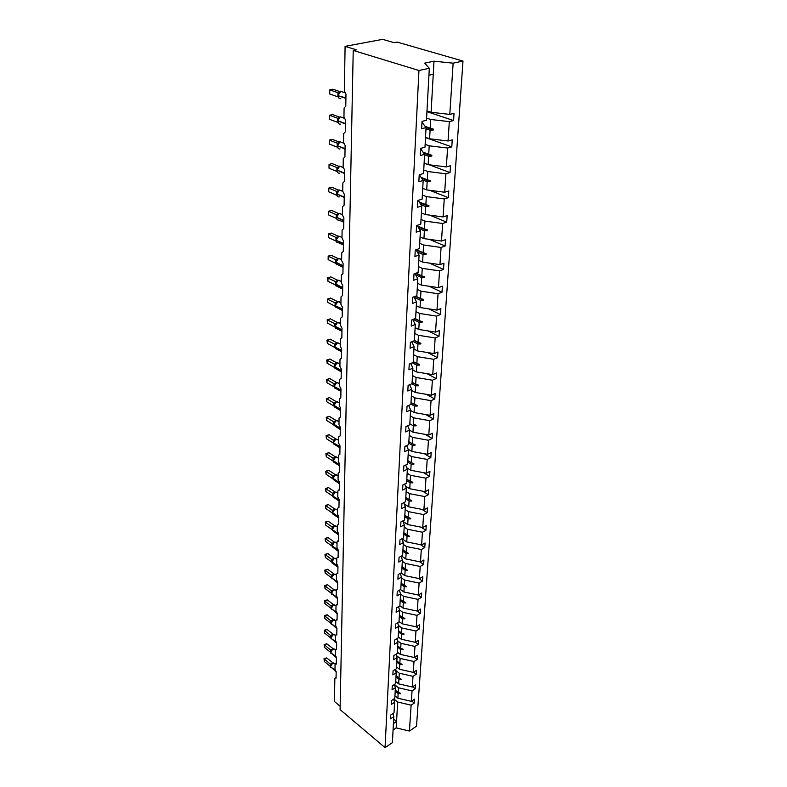 <?xml version="1.0" encoding="UTF-8"?>
<svg xmlns="http://www.w3.org/2000/svg" width="787" height="787" viewBox="0 0 787 787"><rect width="100%" height="100%" fill="white"/><g stroke="black" fill="none" stroke-linecap="round" stroke-linejoin="round"><path stroke-width="1.18" d="M411.119 705.172L409.427 731.034L416.52 726.204L462.992 61.071L397.071 42.065L394.031 42.646L382.63 39.35L345.09 46.364L356.452 49.817L353.225 50.427L340.092 709.628L385.05 747.65L392.388 742.653L393.805 716.662L390.539 718.826L390.745 714.99L394.021 712.815L394.592 702.309L391.296 704.463L391.503 700.548L394.808 698.394L395.399 687.69L392.074 689.825L392.28 685.841L395.615 683.706L396.215 672.787L392.861 674.912L393.067 670.849L396.432 668.734L397.042 657.607L393.657 659.722L393.874 655.581L397.268 653.466L397.888 642.133L394.474 644.228L394.7 640.008L398.124 637.913L398.753 626.354L395.31 628.429L395.536 624.13L398.989 622.055L399.639 610.269L396.156 612.325L396.382 607.938L399.875 605.892L400.534 593.87L397.022 595.907L397.258 591.431L400.78 589.394L401.449 577.137L397.907 579.153L398.143 574.579L401.695 572.572L402.383 560.059L398.802 562.056L399.048 557.393L402.639 555.406L403.337 542.637L399.727 544.614L399.973 539.852L403.593 537.885L404.311 524.86L400.662 526.808L400.917 521.948L404.577 520.01L405.305 506.71L401.626 508.618L401.882 503.66L405.571 501.752L406.318 488.166L402.6 490.055L402.865 484.989L406.594 483.11L407.351 469.239L403.603 471.098L403.869 465.924L407.636 464.074L408.414 449.898L404.626 451.728L404.902 446.436L408.699 444.625L409.496 430.135L412.959 432.191L428.807 435.014L432.476 433.263L432.132 438.487L428.462 440.248L412.663 437.415L412.309 443.701L415.005 444.645L414.965 445.255L412.221 445.216L411.867 451.443L427.538 454.296L431.187 452.505L430.833 457.621L427.203 459.421L411.581 456.558L411.227 462.707L413.893 463.641L413.864 464.251L411.148 464.192L410.804 470.292L426.308 473.174L429.909 471.354L429.574 476.361L425.974 478.191L410.519 475.299L410.175 481.329L412.811 482.254L412.772 482.844L410.096 482.775L409.752 488.747L425.098 491.659L428.669 489.809L428.335 494.718L424.773 496.567L409.476 493.656L409.142 499.558L411.749 500.483L411.719 501.063L409.063 500.975L408.728 506.838L423.908 509.769L427.449 507.89L427.125 512.701L423.593 514.58L408.453 511.639L408.128 517.423L410.706 518.348L410.676 518.908L408.05 518.82L407.725 524.555L422.747 527.506L426.259 525.608L425.934 530.32L422.442 532.228L407.459 529.258L407.135 534.934L409.663 536.4L407.056 536.291L406.741 541.918L421.616 544.899L425.088 542.971L424.773 547.585L421.311 549.513L406.476 546.532L406.161 552.09L408.66 553.546L406.082 553.428L405.777 558.937L420.494 561.938L423.937 559.99L423.632 564.515L420.199 566.463L405.512 563.462L405.207 568.912L407.686 570.359L405.138 570.221L404.823 575.631L419.402 578.642L422.816 576.674L422.511 581.111L419.107 583.088L404.577 580.068L404.272 585.41L406.722 586.836L404.203 586.689L403.898 591.991L418.33 595.021L421.714 593.034L421.419 597.392L418.045 599.379L403.652 596.339L403.357 601.583L405.817 602.478L405.777 602.999L403.288 602.842L402.993 608.046L417.277 611.096L420.632 609.089L420.337 613.348L417.002 615.365L402.747 612.306L402.452 617.451L404.892 618.346L404.862 618.848L402.383 618.69L402.098 623.786L416.244 626.855L419.569 624.829L419.284 629.01L415.969 631.046L401.862 627.977L401.577 633.014L403.987 633.909L401.508 634.233L401.222 639.231L415.231 642.31L418.527 640.274L418.251 644.376L414.965 646.432L400.986 643.343L400.711 648.291L403.092 649.177L400.642 649.482L400.357 654.391L414.237 657.489L417.503 655.423L417.238 659.457L413.982 661.523L400.13 658.424L399.855 663.284L402.196 664.641L399.786 664.454L399.521 669.275L413.264 672.383L416.5 670.308L416.234 674.262L413.008 676.338L399.294 673.229L399.019 678.001L401.34 679.348L398.96 679.151L398.684 683.883L412.309 686.992L415.516 684.906L415.261 688.792L412.054 690.888L398.468 687.769L398.202 692.452L400.524 693.317L398.143 693.573L397.878 698.217L411.375 701.345L414.552 699.25L414.296 703.057L411.119 705.172L397.661 702.034L396.195 727.896L393.077 729.982M340.151 706.303L334.465 701.512L334.839 678.542L335.301 677.863L336.059 678.178L336.167 671.685L334.987 669.343L335.065 664.435L335.547 663.736L336.295 664.051L336.413 657.44L335.223 655.079L335.301 650.072L335.803 649.354L336.541 649.659L336.659 642.93L335.459 640.549L335.537 635.453L336.069 634.706L336.787 635.001L336.905 628.154L335.695 625.754L335.774 620.569L336.334 619.792L337.043 620.087L337.161 613.103L335.941 610.682L336.019 605.41L336.61 604.603L337.298 604.888L337.426 597.776L336.187 595.336L336.275 589.965L336.895 589.138L337.564 589.414L337.692 582.164L336.442 579.704L336.531 574.225L337.18 573.369L337.83 573.634L337.957 566.256L336.698 563.777L336.787 558.19L337.475 557.304L338.105 557.57L338.233 550.044L336.964 547.545L337.052 541.849L337.771 540.935L338.39 541.19L338.518 533.517L337.23 530.989L337.328 525.195L338.666 524.486L338.803 516.675L337.505 514.127L337.603 508.205L338.961 507.467L339.099 499.489L337.78 496.922L337.879 490.891L339.256 490.104L339.394 481.969L338.066 479.381L338.164 473.223L339.551 472.397L339.699 464.104L338.361 461.487L338.459 455.211L339.866 454.325L340.004 445.865L338.656 443.229L338.754 436.824L340.171 435.9L340.318 427.262L338.961 424.596L339.059 418.054L340.496 417.08L340.643 408.266L339.266 405.58L339.374 398.901L340.82 397.878L340.978 388.876L339.581 386.161L339.689 379.354L341.155 378.272L341.312 369.083L339.905 366.339L340.014 359.384L341.489 358.242L341.656 348.857L340.23 346.093L340.348 338.981L341.843 337.79L342.001 328.199L340.564 325.405L340.682 318.145L342.197 316.895L342.365 307.097L340.909 304.274L341.027 296.847L342.561 295.538L342.729 285.514L341.263 282.671L341.381 275.086L342.925 273.699L343.102 263.458L341.617 260.586L341.745 252.824L343.309 251.378L343.486 240.911L341.981 238.008L342.109 230.07L343.693 228.555L343.88 217.842L342.355 214.91L342.493 206.794L344.096 205.2L344.283 194.241L342.738 191.28L342.876 182.977L344.499 181.305L344.686 170.09L343.132 167.1L343.27 158.6L344.913 156.849L345.109 145.369L343.535 142.349L343.673 133.642L345.336 131.813L345.542 120.057L343.949 117.007L344.096 108.085L345.778 106.176L345.985 94.135L344.372 91.046L345.09 46.364M426.584 118.08L430.696 119.476L430.204 128.133L433.371 129.127L433.322 129.973L430.086 130.219L429.594 138.787L448.049 140.991L452.259 139.86L451.787 146.884L447.587 148.035L429.2 145.811L428.718 154.262L431.847 155.255L431.797 156.082L428.6 156.288L428.128 164.66L446.357 166.923L450.508 165.723L450.046 172.589L445.904 173.799L427.744 171.517L427.272 179.761L430.361 180.744L430.312 181.551L427.164 181.738L426.702 189.903L444.694 192.235L448.806 190.975L448.364 197.665L444.262 198.944L426.318 196.593L425.865 204.64L428.915 205.623L428.866 206.41L425.757 206.578L425.305 214.546L443.081 216.937L447.154 215.618L446.711 222.15L442.648 223.488L424.931 221.078L424.488 228.938L427.498 229.922L427.459 230.689L424.38 230.827L423.937 238.609L441.497 241.058L445.531 239.681L445.098 246.065L441.084 247.462L423.573 244.993L423.14 252.666L426.121 253.65L426.072 254.398L423.032 254.516L422.599 262.12L439.963 264.619L443.947 263.192L443.524 269.429L439.549 270.866L422.255 268.357L421.822 275.853L424.773 276.827L424.724 277.555L421.724 277.654L421.301 285.091L438.448 287.639L442.392 286.163L441.989 292.252L438.054 293.748L420.956 291.18L420.543 298.509L423.455 299.473L423.406 300.191L420.445 300.27L420.032 307.53L436.982 310.127L440.877 308.602L440.484 314.564L436.588 316.099L419.687 313.492L419.284 320.653L422.166 321.617L422.117 322.316L419.186 322.375L418.782 329.478L435.536 332.114L439.402 330.55L439.008 336.374L435.162 337.948L418.458 335.301L418.054 342.306L420.897 343.26L420.858 343.949L417.966 343.988L417.572 350.933L434.129 353.609L437.956 352.005L437.572 357.701L433.755 359.315L417.248 356.629L416.854 363.476L419.668 364.43L419.628 365.109L416.766 365.129L416.382 371.917L432.752 374.632L436.539 372.989L436.165 378.557L432.388 380.219L416.057 377.485L415.684 384.194L418.468 385.138L418.428 385.797L415.595 385.797L415.211 392.447L431.414 395.202L435.162 393.51L434.788 398.97L431.05 400.662L414.906 397.897L414.533 404.459L417.287 405.403L417.248 406.043L414.444 406.033L414.07 412.536L430.096 415.32L433.804 413.598L433.45 418.94L429.741 420.671L413.775 417.867L413.411 424.291L416.126 425.226L416.097 425.856L413.323 425.826L412.959 432.191M426.938 111.636L453.558 120.549L449.318 121.631L430.696 119.476M462.992 61.071L453.145 63.176L434.001 61.189L424.695 63.137L429.308 68.282L426.465 120.263L422.039 121.375L421.645 128.714L426.062 127.583L424.99 147.218L420.612 148.399L420.228 155.56L424.596 154.36L423.544 173.504L419.225 174.753L418.851 181.738L423.17 180.469L422.147 199.15L417.867 200.459L417.503 207.276L421.773 205.948L420.77 224.167L416.539 225.544L416.195 232.185L420.406 230.807L419.432 248.594L415.251 250.02L414.916 256.513L419.077 255.067L418.133 272.43L413.992 273.915L413.657 280.251L417.789 278.755L416.854 295.715L412.762 297.25L412.437 303.438L416.52 301.893L415.615 318.469L411.562 320.043L411.247 326.093L415.28 324.5L414.395 340.692L410.391 342.315L410.076 348.228L414.07 346.595L413.205 362.423L409.24 364.086L408.935 369.86L412.89 368.188L412.044 383.663L408.119 385.364L407.823 391.011L411.729 389.299L410.903 404.429L407.027 406.171L406.731 411.699L410.598 409.938L409.791 424.744L405.954 426.524L405.669 431.935L409.496 430.135L407.646 425.737M421.989 122.251L426.062 127.583M425.147 144.355L429.2 145.811M425.511 137.568L451.787 146.884M420.592 148.753L424.596 154.36M423.74 169.992L427.744 171.517M429.249 164.798L450.046 172.589M419.314 174.724L423.17 180.469M422.373 195.019L426.318 196.593M429.594 190.277L448.364 197.665M418.222 200.351L421.773 205.948M421.035 219.445L424.931 221.078M429.702 215.136L446.711 222.15M417.13 225.348L420.406 230.807M419.727 243.311L423.573 244.993M429.643 239.405L445.098 246.065M416.038 249.754L419.077 255.067M418.448 266.626L422.255 268.357M429.446 263.104L443.524 269.429M414.956 273.571L417.789 278.755M417.199 289.4L420.956 291.18M429.122 286.252L441.989 292.252M413.873 296.837L416.52 301.893M415.979 311.672L419.687 313.492M428.708 308.858L440.484 314.564M412.801 319.561L415.28 324.5M414.788 333.432L418.458 335.301M428.217 330.963L439.008 336.374M411.749 341.765L414.07 346.595M413.628 354.73L417.248 356.629M427.656 352.566L437.572 357.701M410.696 363.476L412.89 368.188M412.486 375.547L416.057 377.485M427.056 373.687L436.165 378.557M409.663 384.695L411.729 389.299M411.365 395.92L414.906 397.897M426.397 394.346L434.788 398.97M408.65 405.443L410.598 409.938M410.283 415.861L413.775 417.867M425.718 414.562L433.45 418.94M409.21 435.378L412.663 437.415M425 434.335L432.132 438.487M406.663 445.599L408.414 449.898M408.168 454.493L411.581 456.558M424.262 453.696L430.833 457.621M405.689 465.028L407.351 469.239M407.135 473.203L410.519 475.299M423.504 472.653L429.574 476.361M404.734 484.054L406.318 488.166M406.131 491.541L409.476 493.656M422.737 491.216L428.335 494.718M403.79 502.677L405.305 506.71M405.148 509.494L408.453 511.639M421.96 509.386L427.125 512.701M402.865 520.915L404.311 524.86M404.184 527.093L407.459 529.258M421.163 527.201L425.934 530.32M401.96 538.78L403.337 542.637M403.239 544.348L406.476 546.532M420.376 544.643L424.773 547.585M401.065 556.281L402.383 560.059M402.314 561.259L405.512 563.462M419.569 561.751L423.632 564.515M400.19 573.428L401.449 577.137M401.409 577.835L404.577 580.068M418.773 578.514L422.511 581.111M399.324 590.23L400.534 593.87M400.524 594.096L403.652 596.339M417.976 594.952L421.419 597.392M398.478 606.708L399.639 610.269M399.53 609.964L402.747 612.306M417.169 611.066L420.337 613.348M397.642 622.861L398.753 626.354M398.468 625.458L401.862 627.977M416.293 626.826L419.284 629.01M396.825 638.71L397.888 642.133M397.425 640.657L400.986 643.343M415.369 642.231L418.251 644.376M396.018 654.253L397.042 657.607M396.422 655.581L400.13 658.424M414.454 657.352L417.238 659.457M395.222 669.491L396.215 672.787M395.448 670.239L399.294 673.229M413.549 672.196L416.234 674.262M394.444 684.454L395.399 687.69M394.494 684.621L398.468 687.769M412.663 686.766L415.261 688.792M393.677 699.131L394.592 702.309M393.874 699.004L397.661 702.034M411.788 701.069L414.296 703.057M392.92 713.543L393.805 716.662M453.145 63.176L449.79 114.41L454.04 113.348L453.558 120.549M449.79 114.41L431.099 112.275L426.977 110.898M425.531 137.341L429.594 138.787M424.114 163.155L428.128 164.66M422.737 188.339L426.702 189.903M421.389 212.923L425.305 214.546M420.071 236.946L423.937 238.609M418.792 260.399L422.599 262.12M417.533 283.32L421.301 285.091M416.313 305.72L420.032 307.53M415.113 327.628L418.782 329.478M413.932 349.044L417.572 350.933M412.791 369.988L416.382 371.917M411.67 390.48L415.211 392.447M410.568 410.539L414.07 412.536M408.128 449.2L411.867 451.443M406.8 467.832L410.804 470.292M405.512 486.081L409.752 488.747M404.282 503.965L408.728 506.838M403.082 521.496L407.725 524.555M402.019 538.741L406.741 541.918M401.527 556.025L405.777 558.937M401.016 572.956L404.823 575.631M400.494 589.561L403.898 591.991M399.885 605.783L402.993 608.046M399.019 621.514L402.098 623.786M398.173 636.949L401.222 639.231M397.346 652.089L400.357 654.391M396.53 666.953L399.521 669.275M395.733 681.552L398.684 683.883M449.318 121.631L448.049 140.991M447.587 148.035L446.357 166.923M445.904 173.799L444.694 192.235M444.262 198.944L443.081 216.937M442.648 223.488L441.497 241.058M441.084 247.462L439.963 264.619M439.549 270.866L438.448 287.639M438.054 293.748L436.982 310.127M436.588 316.099L435.536 332.114M435.162 337.948L434.129 353.609M433.755 359.315L432.752 374.632M432.388 380.219L431.414 395.202M431.05 400.662L430.096 415.32M429.741 420.671L428.807 435.014M428.462 440.248L427.538 454.296M427.203 459.421L426.308 473.174M425.974 478.191L425.098 491.659M424.773 496.567L423.908 509.769M423.593 514.58L422.747 527.506M422.442 532.228L421.616 544.899M421.311 549.513L420.494 561.938M420.199 566.463L419.402 578.642M419.107 583.088L418.33 595.021M418.045 599.379L417.277 611.096M417.002 615.365L416.244 626.855M415.969 631.046L415.231 642.31M414.965 646.432L414.237 657.489M413.982 661.523L413.264 672.383M413.008 676.338L412.309 686.992M412.054 690.888L411.375 701.345M429.308 68.282L418.959 70.496L385.05 747.65M425.993 128.793L430.086 130.219M425.147 126.382L430.204 128.133M424.567 154.803L428.6 156.288M423.042 152.176L428.718 154.262M422.904 180.085L427.164 181.738M421.075 177.36L427.272 179.761M420.927 204.61L425.757 206.578M419.245 201.954L425.865 204.64M419.068 228.564L424.38 230.827M417.513 225.977L424.488 228.938M417.307 251.968L423.032 254.516M416.333 249.656L423.14 252.666M415.644 274.84L421.724 277.654M416.038 273.187L421.822 275.853M414.07 297.211L420.445 300.27M415.654 296.168L420.543 298.509M413.214 319.404L419.186 322.375M415.202 318.627L419.284 320.653M412.811 341.332L417.966 343.988M414.405 340.427L418.054 342.306M412.349 362.777L416.766 365.129M413.254 361.567L416.854 363.476M411.837 383.741L415.595 385.797M412.122 382.246L415.684 384.194M410.922 404.046L414.444 406.033M411.011 402.472L414.533 404.459M409.84 423.809L413.323 425.826M416.097 425.856L413.411 424.291M408.787 443.17L412.221 445.216M408.866 441.655L412.309 443.701M407.745 462.117L411.148 464.192M407.823 460.641L411.227 462.707M406.731 480.67L410.096 482.775M406.81 479.224L410.175 481.329M405.738 498.85L409.063 500.975M405.817 497.433L409.142 499.558M404.764 516.666L408.05 518.82M404.833 515.278L408.128 517.423M403.8 534.117L407.056 536.291M403.879 532.76L407.135 534.934M402.865 551.234L406.082 553.428M402.944 549.897L406.161 552.09M401.95 568.007L405.138 570.221M402.019 566.699L405.207 568.912M401.045 584.456L404.203 586.689M401.114 583.177L404.272 585.41M400.16 600.589L403.288 602.842M400.229 599.33L403.357 601.583M399.294 616.418L402.383 618.69M399.363 615.188L402.452 617.451M398.448 631.951L401.508 634.233M398.517 630.731L401.577 633.014M397.612 647.189L400.642 649.482M397.681 645.999L400.711 648.291M396.796 662.142L399.786 664.454M396.855 660.972L399.855 663.284M395.989 676.82L398.96 679.151M396.058 675.679L399.019 678.001M395.202 691.242L398.143 693.573M395.261 690.11L398.202 692.452M394.946 695.885L397.878 698.217M409.427 731.034L396.195 727.896M393.677 719.111L396.559 721.463L393.431 723.558M418.959 70.496L353.225 50.427M428.925 75.218L433.253 74.273L431.099 112.275M434.001 61.189L433.253 74.273M399.373 692.885L400.494 693.78M400.17 678.433L401.34 679.348M400.967 663.697L402.196 664.641M401.783 648.695L403.062 649.668M402.61 633.397L403.957 634.401M403.456 617.815L404.862 618.848M404.302 601.927L405.777 602.999M405.167 585.735L406.722 586.836M406.043 569.217L407.686 570.359M406.918 552.366L408.66 553.546M407.814 535.18L409.663 536.4M408.719 517.639L410.676 518.908M409.633 499.735L411.719 501.063M410.558 481.457L412.772 482.844M411.483 462.795L413.864 464.251M412.408 443.74L414.965 445.255M411.011 402.531L417.248 406.043M412.113 382.344L418.428 385.797M413.244 361.715L419.628 365.109M414.395 340.623L420.858 343.949M414.916 318.735L422.117 322.316M415.3 296.305L423.406 300.191M415.595 273.345L424.724 277.555M416.185 250.01L426.072 254.398M417.897 226.626L427.459 230.689M419.707 202.692L428.866 206.41M421.635 178.187L430.312 181.551M423.701 153.101L431.797 156.082M425.924 127.415L433.322 129.973M332.163 663.343L330.383 666.471L336.167 671.882M326.644 657.893L324.352 659.26L324.323 661.503L324.018 658.699L326.644 657.893L333.039 662.939M324.018 658.699L330.314 664.13L332.822 663.028M324.323 661.503L330.324 666.402L330.314 664.13M333.885 663.048L333.068 662.988M331.012 664.779L330.353 664.159M332.37 649.177L330.57 652.325L336.403 657.725M326.802 643.776L324.48 645.133L324.46 647.416L324.146 644.583L326.802 643.776L333.216 648.783M324.146 644.583L330.501 649.973L333.019 648.862M324.46 647.416L330.51 652.285L330.501 649.973M334.111 648.891L333.275 648.832M331.209 650.603L330.54 650.003M332.576 634.755L330.756 637.932L336.649 643.323M326.959 629.403L324.618 630.751L324.598 633.073L324.283 630.23L326.959 629.403L333.393 634.371M324.283 630.23L330.697 635.562L333.039 634.204M324.598 633.073L330.697 637.913L330.697 635.562L331.73 635.434M334.327 634.479L333.491 634.411M331.406 636.181L330.727 635.591M332.783 620.077L330.953 623.274L336.895 628.656M327.117 614.775L324.756 616.113L324.736 618.474L324.411 615.611L327.117 614.775L333.57 619.703M324.411 615.611L330.884 620.894L333.255 619.536M324.736 618.474L330.894 623.284L330.884 620.894L331.937 620.756M331.602 621.504L330.924 620.913M332.999 605.134L331.15 608.351L337.151 613.722M327.284 599.881L324.903 601.209L324.874 603.609L324.549 600.727L327.284 599.881L333.511 604.642M324.549 600.727L331.091 605.951L333.472 604.613M324.874 603.609L331.091 608.39L331.091 605.951L332.104 605.842M331.809 606.551L331.12 605.98M333.216 589.906L331.357 593.162L337.416 598.504M327.441 584.721L325.041 586.03L325.021 588.479L324.697 585.567L327.441 584.721L333.727 589.443M324.697 585.567L331.288 590.742L333.826 589.62M325.021 588.479L331.297 593.231L331.288 590.742M332.016 591.322L331.327 590.771M333.442 574.402L331.858 576.153L331.563 577.688L337.672 583.01M327.618 569.276L325.188 570.575L325.169 573.064L324.834 570.132L327.618 569.276L333.963 573.959M324.834 570.132L331.494 575.248L333.924 573.939M325.169 573.064L331.494 577.776L331.494 575.248M332.232 575.818L331.534 575.277M333.668 558.613L332.084 560.354L331.77 561.918L332.852 563.512L337.948 567.23M327.786 553.546L325.336 554.825L325.316 557.373L324.982 554.422L327.786 553.546L334.19 558.19M324.982 554.422L331.701 559.468L334.259 558.327M325.316 557.373L331.711 562.046L331.701 559.468L332.724 559.35M332.448 560.019L331.74 559.488M333.904 542.518L332.301 544.26L331.986 545.853L333.127 547.486L338.213 551.146M327.963 537.521L325.493 538.79L325.464 541.377L325.129 538.406L327.963 537.521L334.426 542.125M325.129 538.406L331.917 543.384L334.475 542.243M325.464 541.377L331.917 546.011L331.917 543.384L332.931 543.266M332.665 543.925L331.957 543.414M334.141 526.119L332.527 527.851L332.203 529.484L333.403 531.166L338.499 534.757M328.14 521.191L325.651 522.44L325.621 525.086L325.287 522.086L328.14 521.191L334.672 525.755M325.287 522.086L332.134 526.995L334.701 525.844M325.621 525.086L332.134 529.671L332.134 526.995M332.891 527.516L332.173 527.024M334.377 509.405L332.763 511.127L332.429 512.799L333.678 514.531L338.774 518.043M328.317 504.546L325.808 505.785L325.779 508.481L325.434 505.461L328.317 504.546L334.908 509.061M325.434 505.461L332.35 510.291L334.928 509.14M325.779 508.481L332.36 513.016L332.35 510.291L333.373 510.173M333.117 510.793L332.389 510.32M334.623 492.357L332.999 494.079L332.655 495.79L333.973 497.561L339.069 501.014M328.504 487.586L325.966 488.806L325.936 491.55L325.592 488.511L328.504 487.586L335.164 492.052M325.592 488.511L332.576 493.262L335.154 492.101M325.936 491.55L332.586 496.046L332.576 493.262M333.354 493.754L332.616 493.292M334.878 474.984L333.235 476.696L332.881 478.447L334.268 480.277L339.364 483.641M328.691 470.292L326.133 471.502L326.103 474.295L325.759 471.226L328.691 470.292L335.39 474.738M325.759 471.226L332.812 475.899L335.351 474.689M326.103 474.295L332.812 478.732L332.812 475.899L333.816 475.781M333.59 476.371L332.852 475.928M335.134 457.267L333.481 458.969L333.117 460.759L334.583 462.638L339.659 465.934M328.887 452.663L326.3 453.843L326.271 456.696L325.916 453.607L328.887 452.663L335.636 457.001M325.916 453.607L333.049 458.201L335.626 457.021M326.271 456.696L333.049 461.084L333.049 458.201L334.052 458.073M333.836 458.644L333.088 458.221M335.39 439.195L333.737 440.887L333.354 442.717L334.898 444.645L339.974 447.862M329.084 434.68L326.467 435.85L326.438 438.752L326.084 435.644L329.084 434.68L335.882 438.949M326.084 435.644L333.285 440.14L335.478 439.067M326.438 438.752L333.285 443.081L333.285 440.14L335.715 438.998M334.082 440.563L333.324 440.159M335.656 420.76L333.993 422.432L333.599 424.311L335.223 426.298L340.289 429.427M329.281 416.333L326.644 417.484L326.615 420.445L326.251 417.307L329.281 416.333L336.118 420.524M326.251 417.307L333.531 421.714L335.695 420.671M326.615 420.445L333.531 424.714L333.531 421.714M334.337 422.117L333.57 421.734M335.921 401.941L334.249 403.613L333.855 405.531L335.547 407.568L340.604 410.607M329.487 397.622L326.821 398.743L326.792 401.773L326.428 398.606L329.487 397.622L336.344 401.714M326.428 398.606L333.777 402.914L335.803 401.941M326.792 401.773L333.777 405.974L333.777 402.914L334.849 402.718M334.593 403.298L333.816 402.934M336.206 382.738L334.524 384.39L334.111 386.358L335.892 388.463L340.928 391.414M329.694 378.527L326.998 379.629L326.969 382.718L326.605 379.521L329.694 378.527L336.58 382.521M326.605 379.521L334.032 383.722L335.921 382.816M326.969 382.718L334.032 386.85L334.032 383.722L335.095 383.535M334.17 386.122L334.8 388.089M334.859 384.086L334.072 383.751M336.482 363.132L334.79 364.774L334.367 366.791L336.246 368.946L341.263 371.808M329.91 359.029L327.185 360.112L327.156 363.26L326.782 360.043L329.91 359.029L336.787 362.915M326.782 360.043L334.288 364.135L336.079 363.289M327.156 363.26L334.288 367.322L334.288 364.135M334.426 366.545L335.065 368.562M335.124 364.47L334.337 364.155L335.341 363.948M338.036 363.122L338.528 363.112M336.777 343.122L335.075 344.736L334.632 346.801L336.61 349.025L341.607 351.789M330.127 339.128L327.372 340.181L327.343 343.398L326.969 340.161L330.127 339.128L336.993 342.896M326.969 340.161L334.554 344.135L336.246 343.348M327.343 343.398L334.554 347.392L334.554 344.135L335.596 343.949M334.691 346.555L335.341 348.621M335.4 344.45L334.603 344.155M338.331 343.132L338.843 343.112M337.062 322.68L335.36 324.283L334.908 326.398L336.974 328.681L341.952 331.347M330.343 318.814L327.569 319.837L327.54 323.123L327.156 319.856L330.343 318.814L337.23 322.463M327.156 319.856L334.829 323.703L336.433 322.975M327.54 323.123L334.829 327.038L334.829 323.703L335.862 323.516M334.967 326.133L335.596 328.199M335.675 323.988L334.868 323.732M338.626 322.719L339.158 322.7M336.334 302.424L335.183 305.553L337.357 307.894L342.306 310.472M330.57 298.057L327.766 299.05L327.736 302.415L327.353 299.119L330.57 298.057L337.485 301.608M327.353 299.119L335.105 302.838L336.629 302.159M327.736 302.415L335.105 306.241L335.105 302.838L336.128 302.651M335.242 305.277L335.901 307.451M335.96 303.093L335.144 302.857M338.941 301.874L339.482 301.834M336.639 281.077L335.469 284.255L337.741 286.665L342.67 289.134M330.806 276.857L327.963 277.821L327.933 281.254L327.549 277.929L330.806 276.857L337.751 280.31M327.549 277.929L335.39 281.52L336.836 280.88M327.933 281.254L335.38 284.992L335.39 281.52L336.403 281.333M335.528 284.382L336.197 286.202M336.256 281.746L335.429 281.539M339.256 280.565L339.807 280.526M336.944 259.257L335.754 262.484L338.144 264.953L343.034 267.324M328.14 259.631L328.169 256.119L328.14 259.631L335.675 263.281L335.715 259.749L328.169 256.119L331.042 255.185L338.007 258.53M335.675 259.73L337.062 259.139M335.823 262.612L336.492 264.481M336.551 259.926L335.715 259.749M339.581 258.795L340.141 258.746M337.259 236.946L336.236 240.429C336.344 242.189 337.121 242.967 338.548 242.77L343.417 245.042M328.346 237.536L328.386 233.946L328.346 237.536L335.97 241.078L336.01 237.477L328.386 233.946L331.288 233.05L338.253 236.257M335.97 237.458L337.298 236.907M336.118 240.35L336.787 242.229M336.856 237.625L336.01 237.477M339.925 236.543L340.486 236.484M337.574 214.143L336.541 217.674C336.669 219.514 337.475 220.321 338.971 220.085L343.801 222.249M328.563 214.94L328.602 211.28L328.563 214.94L336.265 218.383L336.315 214.703L328.602 211.28L331.534 210.414L338.499 213.493M337.17 214.812L336.275 214.684L337.259 214.497M336.423 217.596L337.121 219.543M340.279 213.779L340.84 213.72M337.908 190.818L336.856 194.389C336.984 196.317 337.82 197.153 339.364 196.898M328.779 191.841L328.818 188.093L328.779 191.841L336.58 195.176L336.6 191.379L328.818 188.093L331.78 187.267L338.744 190.208M336.728 194.32L337.466 196.357M337.495 191.487L336.629 191.408M340.643 190.503L341.204 190.434M338.243 166.952L337.18 170.582C337.308 172.55 338.154 173.415 339.709 173.189M329.005 168.221L329.045 164.385L329.005 168.221L336.895 171.438L336.944 167.582L329.045 164.385L332.045 163.588L339 166.391M336.895 167.562L337.859 167.375M337.043 170.513L337.82 172.628M337.82 167.621L336.944 167.582M341.027 166.696L341.568 166.618M338.577 142.536L337.505 146.215C337.633 148.231 338.489 149.136 340.063 148.94M329.232 144.041L329.271 140.116L329.232 144.041L337.21 147.139L337.239 143.165L329.271 140.116L332.301 139.368L339.246 142.034M337.367 146.146L338.184 148.359M338.154 143.204L337.269 143.195M341.42 142.329L341.952 142.25M338.922 117.548L338.243 118.414M342.699 117.696L340.2 116.791L337.839 120.785L338.243 118.424L337.839 121.267C337.967 123.333 338.833 124.287 340.427 124.11M329.468 119.309L329.507 115.286L329.468 119.309L337.544 122.28L337.593 118.237L329.507 115.286L332.576 114.577L339.502 117.096M337.544 118.217L338.489 118.04M337.702 121.198L338.558 123.52M338.499 118.207L337.593 118.237M339.276 91.971L338.174 95.729C338.312 97.854 339.187 98.837 340.801 98.7M337.889 92.669L329.753 89.875L332.852 89.206L339.758 91.567M329.714 93.987L329.753 89.875L329.714 93.987L337.879 96.821L337.938 92.689L338.823 92.482M338.046 95.67L338.941 98.09M338.843 92.61L337.938 92.689M334.357 663.471L332.537 663.352L330.53 666.481L330.579 665.271M335.183 670.288L330.53 666.746L335.39 670.731M330.412 666.333L330.707 667.465M330.333 664.11L331.337 664.031M334.583 649.324L332.744 649.177L330.717 652.334L330.766 651.105M335.469 656.161L330.717 652.61L335.734 656.643M330.599 652.187L330.904 653.348M330.52 649.954L331.534 649.855M334.8 634.922L332.96 634.755L330.914 637.932L330.963 636.693M335.783 641.789L330.904 638.208L336.098 642.33M330.796 637.795L331.111 638.975M335.036 620.254L333.176 620.067L331.111 623.265L331.16 622.015M336.108 627.17L331.101 623.55L336.541 627.8M330.993 623.137L331.307 624.347M335.262 605.331L333.393 605.105L331.307 608.341L331.366 607.072M337.151 613.624L337.072 613.034M336.452 612.296L331.307 608.626L337.161 613.122M331.199 608.213L331.524 609.453M335.508 590.132L333.609 589.876L331.514 593.142L331.573 591.854M337.416 598.405L337.338 597.707M336.836 597.166L331.504 593.428L337.426 597.894M331.396 593.014L331.73 594.283M331.307 590.722L332.311 590.634M335.744 574.648L333.845 574.362L331.721 577.648L331.78 576.35M337.672 582.911L337.593 582.095M337.289 581.8L331.721 577.953L337.682 582.38M331.612 577.53L331.947 578.829M331.504 575.228L332.507 575.14M335.99 558.878L334.072 558.563L331.927 561.879L337.957 566.266M337.948 567.122L331.927 562.184L331.996 560.56M331.819 561.761L332.173 563.098M336.246 542.804L334.308 542.459L332.144 545.804L332.212 544.476M338.223 551.028L338.144 550.103L332.144 545.804L338.223 550.467M332.035 545.696L332.399 547.063M336.502 526.434L334.544 526.05L332.37 529.425L332.439 528.077M338.499 534.629L338.42 533.684L332.36 529.749L338.508 534.058M332.262 529.317L332.626 530.723M332.144 526.985L333.147 526.877M336.757 509.74L334.79 509.327L332.586 512.731L332.665 511.363M338.784 517.905L338.705 516.951L332.586 512.731L338.794 517.325M332.478 512.622L332.862 514.068M337.023 492.721L335.046 492.278L332.822 495.712L332.891 494.325M339.069 500.866L338.99 499.883L332.812 496.046L339.079 500.266M332.704 495.613L333.098 497.099M332.596 493.252L333.59 493.144M339.384 482.539L339.345 481.939M337.289 475.378L335.292 474.895L333.049 478.358L333.127 476.952M339.364 483.484L339.286 482.48L333.049 478.358L339.374 482.874M332.94 478.26L333.344 479.795M339.679 464.783L339.669 464.084M337.564 457.68L335.557 457.158L333.285 460.661L333.373 459.234M339.669 465.756L339.591 464.733L333.285 460.661L339.679 465.127M333.176 460.562L333.599 462.146M339.994 446.682L340.004 445.865M337.849 439.638L335.823 439.077L333.531 442.609L333.609 441.163M339.974 447.675L339.895 446.632L333.521 442.963L339.984 447.036M333.413 442.51L333.855 444.143M340.309 428.207L340.318 427.351M338.135 421.222L336.088 420.632L333.777 424.193L333.865 422.727M340.289 429.23L340.2 428.158L333.777 424.193L340.299 428.571M333.658 424.095L334.121 425.787M333.54 421.704L334.701 421.389M340.623 409.358L340.643 408.483M338.42 402.432L336.364 401.803L334.032 405.403L334.249 403.613M340.604 410.401L340.525 409.309L334.032 405.403L340.623 409.722M333.914 405.305L334.386 407.046M340.948 390.106L340.968 389.231M338.715 383.249L336.649 382.59L334.288 386.22L334.377 384.705M340.938 391.178L340.85 390.057L334.278 386.594L340.948 390.48M341.283 370.461L341.302 369.565M339.02 363.673L336.934 362.964L334.544 366.644L334.79 364.774M341.263 371.562L341.184 370.411L334.544 366.644L341.283 370.844M341.627 350.392L341.647 349.487M339.325 343.673L337.23 342.935L334.819 346.644L334.918 345.08M341.607 351.523L341.519 350.353L334.809 347.037L341.617 350.786M341.971 329.901L341.991 328.976M339.64 323.26L337.525 322.483L335.085 326.221L335.193 324.637M341.952 331.052L341.873 329.851L335.085 326.221L341.971 330.304M342.335 308.966L342.345 308.022M339.954 302.395L337.83 301.588L335.37 305.366L335.478 303.752M342.315 310.147L342.227 308.917L335.36 305.769L342.325 309.37M342.689 287.57L342.709 286.606M340.279 281.077L338.144 280.231L335.656 284.048L335.774 282.405M342.67 288.78L342.591 287.521L335.656 284.048L342.689 287.983M335.528 283.959L335.97 285.917M343.063 265.691L343.083 264.717M340.614 259.287L338.459 258.411L335.951 262.268L336.069 260.595M343.043 266.941L342.955 265.652L335.951 262.268L343.063 266.124M335.823 262.179L336.256 264.176M335.695 259.72L336.679 259.543M343.447 243.331L343.466 242.337M340.948 237.005L338.794 236.1L336.246 239.996L336.374 238.294M343.427 244.609L343.339 243.291L336.236 240.429L343.437 243.763M336.118 239.917L336.551 241.943M335.99 237.448L336.974 237.271M343.83 220.468L343.85 219.455M341.283 214.221L339.148 213.287L336.551 217.232L336.679 215.5M343.811 221.777L343.722 220.429L336.551 217.232L343.83 220.911M336.993 214.792L339.118 213.287L342.365 214.703M336.423 217.153L336.846 219.219M344.234 197.075L344.253 196.042M341.627 190.926L339.404 189.982L336.866 193.936L337.003 192.176M344.204 198.422L344.116 197.035L336.866 193.936L344.224 197.527M336.728 193.868L337.151 195.973M336.6 191.379L337.554 191.211M344.637 173.14L344.657 172.087M341.981 167.08L339.659 166.146L337.18 170.12L337.328 168.32M344.617 174.517L344.529 173.101L337.18 170.12L344.627 173.612M337.052 170.041L337.456 172.196M345.05 148.654L345.07 147.572M342.335 142.673L339.925 141.749L337.505 145.733L337.662 143.913M345.031 150.061L344.942 148.615L337.505 145.733L345.05 149.127M337.377 145.664L337.78 147.867M337.239 143.165L338.174 142.998M345.483 123.579L345.503 122.477M345.454 125.025L345.365 123.539L337.839 120.785L345.473 124.061M337.712 120.716L338.105 122.959M345.916 97.903L345.936 96.781M340.909 91.085L338.184 95.237L338.351 93.338M345.887 99.388L345.798 97.863L338.174 95.729L345.906 98.395M338.046 95.168L338.44 97.46M335.301 677.863L336.069 677.391M335.547 663.736L336.315 663.274M335.803 649.354L336.551 648.901M336.069 634.706L336.806 634.273M336.334 619.792L337.052 619.379M336.61 604.603L337.318 604.209M336.895 589.138L337.574 588.755M337.18 573.369L337.849 573.015M337.475 557.304L338.115 556.97M337.771 540.935L338.39 540.61M338.076 524.25L338.676 523.945M338.39 507.231L338.971 506.946M338.715 489.888L339.266 489.622M339.049 472.19L339.561 471.944M335.124 664.09L333.845 663.057L331.701 663.677M335.311 649.905L334.032 648.882L331.888 649.511M335.537 635.493L334.229 634.46L332.084 635.099M335.774 620.835L334.416 619.782L332.281 620.422M336.019 605.901L334.613 604.829L332.478 605.488M336.265 590.703L334.809 589.611L332.685 590.27M336.511 575.218L335.006 574.097L332.881 574.776M336.767 559.439L335.203 558.308L333.098 558.986M337.033 543.364L335.41 542.213L333.304 542.902M337.298 526.985L335.606 525.814L333.521 526.513M337.564 510.291L335.813 509.091L333.747 509.809M337.839 493.272L336.019 492.052L333.973 492.78M338.125 475.919L336.226 474.679L334.2 475.417M338.41 458.221L336.433 456.952L334.426 457.7M335.665 439.018L338.705 440.169M339 421.753L336.866 420.445L334.898 421.212M339.305 402.954L337.082 401.626L335.144 402.413M339.62 383.771L337.298 382.423L335.39 383.22M339.935 364.184L337.515 362.827L334.839 364.371M335.646 363.633L334.672 364.312M340.259 344.185L337.741 342.807L335.144 344.362M335.901 343.634L334.878 344.283M340.594 323.762L337.967 322.365L335.439 323.919M336.157 323.201L335.105 323.831M340.928 302.897L338.194 301.49L335.744 303.034M336.423 302.336L335.331 302.936M341.283 281.569L338.43 280.152L336.049 281.697M336.688 281.018L335.567 281.598M341.627 259.779L338.666 258.352L336.354 259.887M336.964 259.228L335.803 259.779M341.991 237.487L338.902 236.07L336.679 237.585M337.249 236.956L336.039 237.487M336.295 214.694L337.534 214.192M342.738 191.389L339.404 189.982L337.328 191.467M343.152 167.552L339.659 166.146L337.662 167.611M343.614 143.165L339.925 141.749L338.007 143.195M344.116 118.207L340.2 116.791L338.351 118.198M338.243 118.424L337.997 118.926M344.667 92.659L340.476 91.223L338.715 92.61"/></g></svg>

